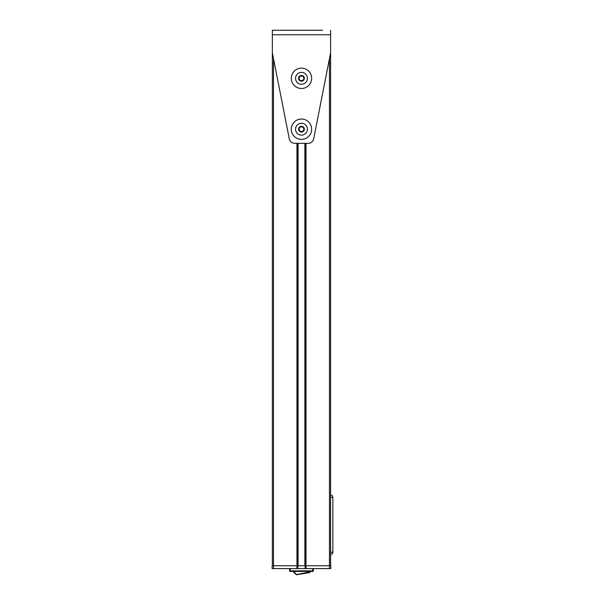 <?xml version="1.0" encoding="UTF-8"?>
<svg xmlns="http://www.w3.org/2000/svg" width="605" height="605" viewBox="0 0 605 605"><rect width="100%" height="100%" fill="white"/><g stroke="black" fill="none" stroke-linecap="round" stroke-linejoin="round"><path stroke-width="0.91" d="M330.602 495.064A2.261 2.261 0 0 1 332.863 497.325L332.863 552.176A2.261 2.261 0 0 1 330.602 554.445M332.871 528.725L332.871 531.455M332.863 527.462L332.871 518.765M332.871 517.018L332.871 517.472M332.871 516.64L332.871 518.644M332.871 517.396L332.871 518.061M332.871 519.438L332.871 513.274M332.871 516.731L332.871 517.139M332.871 512.571L332.871 505.402M332.863 503.912L332.871 504.615M332.871 502.316L332.871 501.916M332.871 500.07L332.871 499.548M332.871 532.203L332.871 534.192M332.871 533.186L332.871 533.633M332.863 535.334L332.871 533.897M332.871 533.058L332.871 532.65M332.863 534.722L332.871 531.598M332.863 545.105L332.871 544.644M332.871 538.964L332.871 538.42M332.871 541.203L332.871 540.802M332.863 540.273L332.871 538.594M332.871 543.411L332.871 542.965M332.863 542.458L332.871 541.407M332.871 545.521L332.871 546.02M332.863 548.871L332.871 547.661M332.863 547.268L332.871 546.262M332.871 544.417L332.871 543.834M332.871 542.776L332.871 542.36M332.871 543.895L332.871 544.349M332.871 539.418L332.871 539.796M332.871 544.742L332.871 543.6L332.871 544.742M330.602 47.213L330.602 565.751M272.356 565.751L272.356 47.213M329.468 58.617L329.468 568.579L330.829 568.579L330.829 565.751L296.957 565.751L296.957 143.347M296.957 568.579L296.957 565.751L272.129 565.751L272.129 568.579L305.154 568.579L305.154 143.347M297.804 143.347L297.804 568.579M329.468 568.579L305.154 568.579M289.606 568.579L289.606 570.84A0.567 0.567 0 0 0 290.173 571.407L312.785 571.407A0.567 0.567 0 0 0 313.352 570.84L313.352 568.579M309.397 571.407L309.397 572.058L296.185 574.591L292.994 571.407M296.185 574.591A0.567 0.567 0 0 0 296.677 574.75L309.488 572.617A0.567 0.567 0 0 0 309.964 572.058L309.964 571.407M330.602 30.25L330.602 52.317A5.657 5.657 0 0 1 330.496 53.406L313.685 138.779A5.657 5.657 0 0 1 308.142 143.347L294.816 143.347A5.657 5.657 0 0 1 289.273 138.779L272.462 53.406A5.657 5.657 0 0 1 272.356 52.317L272.356 30.25L322.548 30.25M280.41 30.25L272.356 30.25M311.658 78.317A10.179 10.179 0 0 0 296.389 69.499A10.179 10.179 0 0 0 296.389 87.128A10.179 10.179 0 0 0 311.658 78.317M311.658 129.205A10.179 10.179 0 0 0 296.389 120.395A10.179 10.179 0 0 0 296.389 138.023A10.179 10.179 0 0 0 311.658 129.205M301.479 72.381A5.937 5.937 0 0 1 307.416 78.317A5.937 5.937 0 0 1 301.479 84.254A5.937 5.937 0 0 1 295.543 78.317A5.937 5.937 0 0 1 301.479 72.381M301.479 81.183A2.874 2.874 0 0 0 303.967 76.88A2.874 2.874 0 0 0 298.991 76.88A2.874 2.874 0 0 0 301.479 81.183M302.787 76.056L300.171 76.056L298.87 78.317L300.171 80.578L302.787 80.578L304.088 78.317L302.787 76.056M301.479 123.269A5.937 5.937 0 0 1 307.416 129.205A5.937 5.937 0 0 1 301.479 135.142A5.937 5.937 0 0 1 295.543 129.205A5.937 5.937 0 0 1 301.479 123.269M301.479 132.079A2.874 2.874 0 0 0 303.967 127.768A2.874 2.874 0 0 0 298.991 127.768A2.874 2.874 0 0 0 301.479 132.079M302.787 126.944L300.171 126.944L298.87 129.205L300.171 131.466L302.787 131.466L304.088 129.205L302.787 126.944M332.863 552.176L330.602 552.176M332.863 497.325L330.602 497.325M298.084 565.751L298.084 143.347M304.875 565.751L304.875 143.347M273.49 568.579L273.49 58.617M306.001 568.579L306.001 143.347M290.173 568.579L290.173 570.84L312.785 570.84L312.785 571.407M289.606 570.84L290.173 570.84L290.173 571.407M312.785 568.579L312.785 570.84L313.352 570.84M296.677 574.75L293.796 571.407M309.964 572.058L309.397 572.058L309.488 572.617M330.602 34.772L272.356 34.772"/></g></svg>
